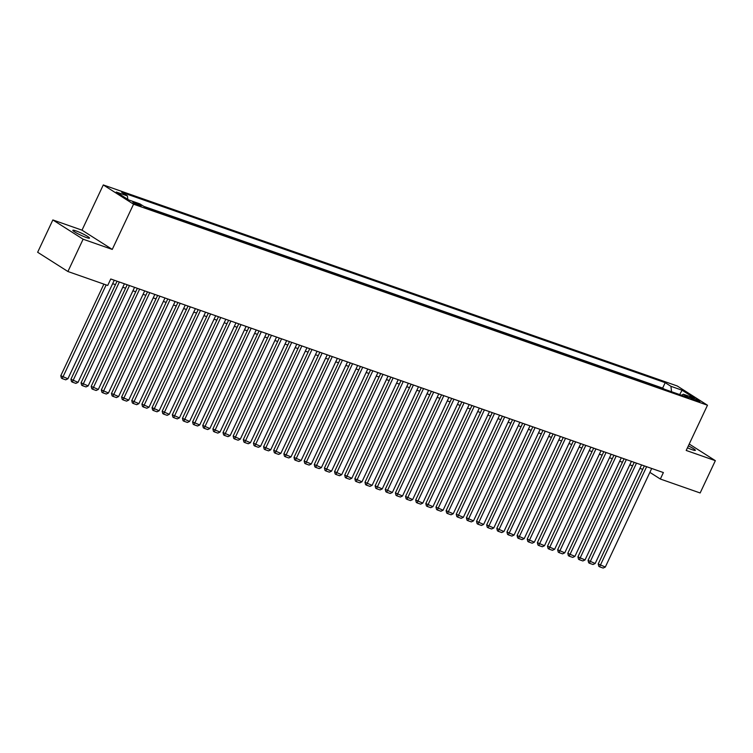 <?xml version="1.0" encoding="UTF-8"?>
<svg xmlns="http://www.w3.org/2000/svg" width="753" height="753" viewBox="0 0 753 753"><rect width="100%" height="100%" fill="white"/><g stroke="black" fill="none" stroke-linecap="round" stroke-linejoin="round"><path stroke-width="1.13" d="M86.397 237.534A9.205 1.054 25.2 0 0 89.494 238.117A9.205 1.054 25.2 0 0 84.967 234.917A9.205 1.054 25.2 0 0 75.931 230.87A9.205 1.054 25.2 0 0 72.843 230.286A9.205 1.054 25.2 0 0 77.371 233.477A9.205 1.054 25.2 0 0 86.397 237.534M687.461 447.781A9.205 1.054 25.2 0 0 692.271 449.748A9.205 1.054 25.2 0 0 695.358 450.332A9.205 1.054 25.2 0 0 688.355 445.88M139.616 205.729A4.603 0.527 25.2 0 0 141.159 206.03A4.603 0.527 25.2 0 0 138.9 204.43A4.603 0.527 25.2 0 0 134.382 202.406A4.603 0.527 25.2 0 0 132.839 202.105A4.603 0.527 25.2 0 0 135.098 203.705A4.603 0.527 25.2 0 0 139.616 205.729M52.851 219.951L83.112 239.209L112.263 249.422L82.002 230.164L52.851 219.951L37.65 252.264L67.911 271.513L107.717 285.462L110.757 278.996L663.384 472.564L660.343 479.03L700.149 492.97L715.35 460.667L689.221 444.035M82.002 230.164L103.293 184.937L677.22 385.969L707.481 405.227L133.554 204.195L103.293 184.937M693.287 398.196L691.056 397.415A4.462 0.508 25.2 0 0 689.56 397.123A4.462 0.508 25.2 0 0 691.753 398.676A4.462 0.508 25.2 0 0 696.13 400.634L698.36 401.415A4.462 0.508 25.2 0 0 699.857 401.707A4.462 0.508 25.2 0 0 697.664 400.154A4.462 0.508 25.2 0 0 693.287 398.196L692.807 399.212M671.554 391.729L670.923 386.308L665.2 382.665L121.685 192.297L127.417 195.94L116.263 192.034L128.688 199.94L139.842 203.847L145.574 207.489L689.08 397.866L683.357 394.224L681.521 395.221M670.923 386.308L682.077 390.223L694.511 398.13L683.357 394.224M664.428 389.226L662.64 388.096L143.795 206.36M83.112 239.209L67.911 271.513M112.263 249.422L133.554 204.195M707.481 405.227L686.199 450.454L715.35 460.667M649.877 472.366L660.343 479.03M112.658 283.683L115.444 284.653M122.795 287.232L125.582 288.211M132.933 290.78L135.728 291.759M143.079 294.338L145.866 295.308M153.217 297.887L156.003 298.866M163.354 301.435L166.14 302.414M173.491 304.993L176.287 305.963M183.638 308.542L186.424 309.521M193.775 312.09L196.561 313.069M203.912 315.648L206.708 316.627M214.059 319.197L216.845 320.176M224.196 322.745L226.982 323.724M234.334 326.303L237.129 327.282M244.48 329.852L247.266 330.831M254.618 333.4L257.404 334.379M264.755 336.958L267.541 337.937M274.892 340.507L277.688 341.486M285.039 344.065L287.825 345.034M295.176 347.613L297.962 348.592M305.313 351.162L308.109 352.14M315.46 354.719L318.246 355.689M325.597 358.268L328.383 359.247M335.734 361.816L338.53 362.795M345.881 365.374L348.667 366.344M356.018 368.923L358.805 369.902M366.156 372.471L368.951 373.45M376.293 376.029L379.088 376.999M386.44 379.578L389.226 380.557M396.577 383.126L399.363 384.105M406.714 386.684L409.51 387.654M416.861 390.233L419.647 391.212M426.998 393.781L429.784 394.76M437.135 397.339L439.931 398.318M447.282 400.888L450.068 401.867M457.419 404.436L460.205 405.415M467.557 407.994L470.352 408.973M477.703 411.543L480.489 412.522M487.84 415.091L490.627 416.07M497.978 418.649L500.764 419.628M508.115 422.198L510.91 423.177M518.262 425.746L521.048 426.725M528.399 429.304L531.185 430.283M538.536 432.853L541.332 433.832M548.683 436.411L551.469 437.38M558.82 439.959L561.606 440.938M568.957 443.508L571.753 444.486M579.104 447.066L581.89 448.035M589.241 450.614L592.027 451.593M599.379 454.163L602.165 455.141M609.516 457.72L612.311 458.69M619.663 461.269L622.449 462.248M629.8 464.817L632.586 465.796M639.937 468.375L642.733 469.345M662.64 388.096L665.2 382.665M127.417 195.94L127.812 199.385M679.677 394.572L682.077 390.223M651.703 468.479L605.318 567.037L598.211 563.959L598.795 566.303L599.604 566.821L646.629 466.7M644.352 465.9L598.211 563.959M605.318 567.037L603.153 568.063L599.604 566.821M641.565 464.921L595.181 563.489L588.065 560.411L588.648 562.745L589.467 563.272L636.492 463.151M634.214 462.351L588.065 560.411M595.181 563.489L593.016 564.515L589.467 563.272M631.419 461.373L585.043 559.94L577.928 556.862L578.511 559.197L579.33 559.714L626.355 459.594M624.068 458.793L577.928 556.862M585.043 559.94L582.878 560.957L579.33 559.714M621.281 457.824L574.906 556.382L567.79 553.304L568.374 555.648L569.193 556.166L616.218 456.045M613.93 455.245L567.79 553.304M574.906 556.382L572.741 557.408L569.193 556.166M611.144 454.266L564.759 552.834L557.644 549.756L558.227 552.09L559.046 552.617L606.071 452.497M603.793 451.696L557.644 549.756M564.759 552.834L562.595 553.86L559.046 552.617M601.007 450.718L554.622 549.285L547.506 546.207L548.09 548.542L548.909 549.059L595.934 448.939M593.656 448.139L547.506 546.207M554.622 549.285L552.457 550.302L548.909 549.059M590.86 447.169L544.485 545.727L537.369 542.649L537.953 544.993L538.771 545.511L585.796 445.39M583.509 444.59L537.369 542.649M544.485 545.727L542.32 546.753L538.771 545.511M580.723 443.611L534.338 542.179L527.222 539.101L527.806 541.435L528.625 541.962L575.65 441.842M573.372 441.042L527.222 539.101M534.338 542.179L532.173 543.205L528.625 541.962M570.586 440.063L524.201 538.63L517.085 535.552L517.669 537.887L518.488 538.404L565.512 438.284M563.235 437.484L517.085 535.552M524.201 538.63L522.036 539.647L518.488 538.404M560.439 436.505L514.064 535.072L506.948 531.995L507.531 534.338L508.35 534.856L555.375 434.735M553.088 433.935L506.948 531.995M514.064 535.072L511.899 536.098L508.35 534.856M550.302 432.956L503.917 531.524L496.811 528.446L497.394 530.78L498.204 531.298L545.228 431.177M542.951 430.387L496.811 528.446M503.917 531.524L501.752 532.55L498.204 531.298M540.165 429.408L493.78 527.975L486.664 524.897L487.247 527.232L488.066 527.749L535.091 427.629M532.813 426.829L486.664 524.897M493.78 527.975L491.615 528.992L488.066 527.749M530.018 425.85L483.642 524.417L476.527 521.34L477.11 523.683L477.929 524.201L524.954 424.08M522.667 423.28L476.527 521.34M483.642 524.417L481.478 525.443L477.929 524.201M519.881 422.301L473.505 520.869L466.389 517.791L466.973 520.125L467.792 520.643L514.807 420.522M512.529 419.732L466.389 517.791M473.505 520.869L471.34 521.895L467.792 520.643M509.743 418.753L463.359 517.311L456.243 514.243L456.826 516.577L457.645 517.095L504.67 416.974M502.392 416.174L456.243 514.243M463.359 517.311L461.194 518.337L457.645 517.095M499.606 415.195L453.221 513.762L446.105 510.685L446.689 513.019L447.508 513.546L494.533 413.425M492.255 412.625L446.105 510.685M453.221 513.762L451.056 514.788L447.508 513.546M489.459 411.646L443.084 510.214L435.968 507.136L436.552 509.47L437.371 509.988L484.395 409.867M482.108 409.077L435.968 507.136M443.084 510.214L440.919 511.231L437.371 509.988M479.322 408.098L432.937 506.656L425.822 503.588L426.405 505.922L427.224 506.44L474.249 406.319M471.971 405.519L425.822 503.588M432.937 506.656L430.772 507.682L427.224 506.44M469.185 404.54L422.8 503.108L415.684 500.03L416.268 502.364L417.087 502.891L464.112 402.77M461.834 401.97L415.684 500.03M422.8 503.108L420.635 504.134L417.087 502.891M459.038 400.991L412.663 499.559L405.547 496.481L406.131 498.815L406.949 499.333L453.974 399.212M451.687 398.412L405.547 496.481M412.663 499.559L410.498 500.576L406.949 499.333M448.901 397.443L402.516 496.001L395.41 492.923L395.984 495.267L396.803 495.785L443.828 395.664M441.55 394.864L395.41 492.923M402.516 496.001L400.351 497.027L396.803 495.785M438.764 393.885L392.379 492.453L385.263 489.375L385.847 491.709L386.666 492.236L433.69 392.115M431.413 391.315L385.263 489.375M392.379 492.453L390.214 493.479L386.666 492.236M428.617 390.336L382.242 488.904L375.126 485.826L375.709 488.16L376.528 488.678L423.553 388.557M421.266 387.757L375.126 485.826M382.242 488.904L380.077 489.921L376.528 488.678M418.48 386.788L372.095 485.346L364.989 482.268L365.572 484.612L366.382 485.13L413.406 385.009M411.129 384.209L364.989 482.268M372.095 485.346L369.939 486.372L366.382 485.13M408.342 383.23L361.958 481.798L354.842 478.72L355.425 481.054L356.244 481.581L403.269 381.46M400.991 380.66L354.842 478.72M361.958 481.798L359.793 482.824L356.244 481.581M398.205 379.681L351.82 478.249L344.705 475.171L345.288 477.506L346.107 478.023L393.132 377.902M390.854 377.102L344.705 475.171M351.82 478.249L349.656 479.266L346.107 478.023M388.059 376.133L341.683 474.691L334.567 471.613L335.151 473.957L335.97 474.475L382.995 374.354M380.707 373.554L334.567 471.613M341.683 474.691L339.518 475.717L335.97 474.475M377.921 372.575L331.536 471.143L324.421 468.065L325.004 470.399L325.823 470.926L372.848 370.805M370.57 370.005L324.421 468.065M331.536 471.143L329.372 472.169L325.823 470.926M367.784 369.026L321.399 467.594L314.283 464.516L314.867 466.851L315.686 467.368L362.711 367.248M360.433 366.447L314.283 464.516M321.399 467.594L319.234 468.611L315.686 467.368M357.637 365.478L311.262 464.036L304.146 460.958L304.73 463.302L305.549 463.82L352.573 363.699M350.286 362.899L304.146 460.958M311.262 464.036L309.097 465.062L305.549 463.82M347.5 361.92L301.115 460.488L293.999 457.41L294.583 459.744L295.402 460.271L342.427 360.15M340.149 359.35L293.999 457.41M301.115 460.488L298.95 461.514L295.402 460.271M337.363 358.372L290.978 456.939L283.862 453.861L284.446 456.196L285.265 456.713L332.289 356.593M330.012 355.793L283.862 453.861M290.978 456.939L288.813 457.956L285.265 456.713M327.216 354.823L280.841 453.381L273.725 450.303L274.308 452.647L275.127 453.165L322.152 353.044M319.865 352.244L273.725 450.303M280.841 453.381L278.676 454.407L275.127 453.165M317.079 351.265L270.694 449.833L263.588 446.755L264.171 449.089L264.981 449.616L312.006 349.486M309.728 348.695L263.588 446.755M270.694 449.833L268.539 450.859L264.981 449.616M306.942 347.717L260.557 446.284L253.441 443.206L254.025 445.541L254.843 446.058L301.868 345.938M299.59 345.138L253.441 443.206M260.557 446.284L258.392 447.301L254.843 446.058M296.795 344.159L250.42 442.726L243.304 439.648L243.887 441.992L244.706 442.51L291.731 342.389M289.453 341.589L243.304 439.648M250.42 442.726L248.255 443.752L244.706 442.51M286.658 340.61L240.282 439.178L233.166 436.1L233.75 438.434L234.569 438.952L281.594 338.831M279.307 338.041L233.166 436.1M240.282 439.178L238.117 440.204L234.569 438.952M276.52 337.062L230.136 435.629L223.02 432.551L223.603 434.886L224.422 435.403L271.447 335.283M269.169 334.483L223.02 432.551M230.136 435.629L227.971 436.646L224.422 435.403M266.383 333.504L219.998 432.071L212.883 428.994L213.466 431.337L214.285 431.855L261.31 331.734M259.032 330.934L212.883 428.994M219.998 432.071L217.833 433.097L214.285 431.855M256.236 329.955L209.861 428.523L202.745 425.445L203.329 427.779L204.148 428.297L251.173 328.176M248.885 327.386L202.745 425.445M209.861 428.523L207.696 429.549L204.148 428.297M246.099 326.407L199.714 424.965L192.599 421.896L193.182 424.231L194.001 424.748L241.026 324.628M238.748 323.828L192.599 421.896M199.714 424.965L197.55 425.991L194.001 424.748M235.962 322.849L189.577 421.416L182.461 418.339L183.045 420.673L183.864 421.2L230.889 321.079M228.611 320.279L182.461 418.339M189.577 421.416L187.412 422.442L183.864 421.2M225.815 319.3L179.44 417.868L172.324 414.79L172.908 417.124L173.727 417.642L220.751 317.521M218.464 316.721L172.324 414.79M179.44 417.868L177.275 418.884L173.727 417.642M215.678 315.752L169.293 414.31L162.187 411.242L162.77 413.576L163.58 414.094L210.605 313.973M208.327 313.173L162.187 411.242M169.293 414.31L167.138 415.336L163.58 414.094M205.541 312.194L159.156 410.762L152.04 407.684L152.624 410.018L153.443 410.545L200.467 310.424M198.19 309.624L152.04 407.684M159.156 410.762L156.991 411.787L153.443 410.545M195.394 308.645L149.019 407.213L141.903 404.135L142.486 406.469L143.305 406.987L190.33 306.866M188.043 306.066L141.903 404.135M149.019 407.213L146.854 408.23L143.305 406.987M185.257 305.097L138.881 403.655L131.766 400.577L132.349 402.921L133.168 403.439L180.193 303.318M177.906 302.518L131.766 400.577M138.881 403.655L136.717 404.681L133.168 403.439M175.12 301.539L128.735 400.107L121.619 397.029L122.202 399.363L123.021 399.89L170.046 299.769M167.768 298.969L121.619 397.029M128.735 400.107L126.57 401.133L123.021 399.89M164.982 297.99L118.598 396.558L111.482 393.48L112.065 395.814L112.884 396.332L159.909 296.211M157.631 295.411L111.482 393.48M118.598 396.558L116.433 397.575L112.884 396.332M154.836 294.442L108.46 393L101.344 389.922L101.928 392.266L102.747 392.784L149.772 292.663M147.484 291.863L101.344 389.922M108.46 393L106.295 394.026L102.747 392.784M144.698 290.884L98.314 389.452L91.198 386.374L91.781 388.708L92.6 389.235L139.625 289.114M137.347 288.314L91.198 386.374M98.314 389.452L96.149 390.478L92.6 389.235M134.561 287.335L88.176 385.903L81.06 382.825L81.644 385.159L82.463 385.677L129.488 285.556M127.21 284.756L81.06 382.825M88.176 385.903L86.011 386.92L82.463 385.677M124.414 283.787L78.039 382.345L70.923 379.267L71.507 381.611L72.326 382.129L119.35 282.008M117.063 281.208L70.923 379.267M78.039 382.345L75.874 383.371L72.326 382.129M114.277 280.229L67.892 378.797L60.786 375.719L61.37 378.053L62.179 378.58L106.164 284.916M103.886 284.116L60.786 375.719M67.892 378.797L65.727 379.823L62.179 378.58M690.736 398.102L691.056 397.415"/></g></svg>

